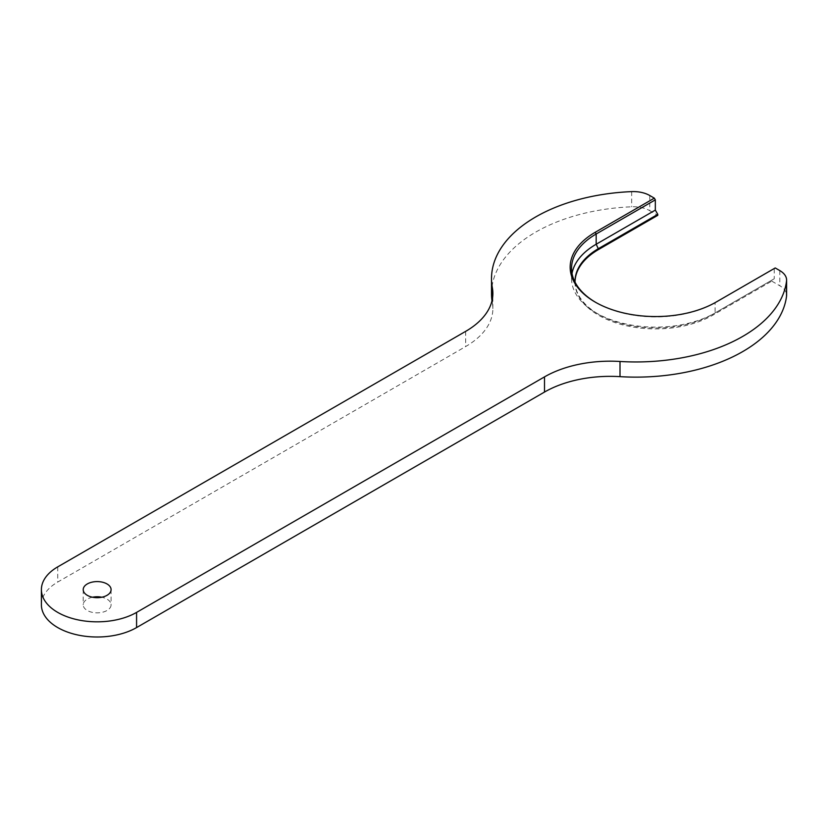 <?xml version="1.0" encoding="UTF-8"?>
<svg xmlns="http://www.w3.org/2000/svg" width="828" height="828" viewBox="0 0 828 828"><rect width="100%" height="100%" fill="white"/><g stroke="black" fill="none" stroke-linecap="round" stroke-linejoin="round"><path stroke-width="0.62" stroke-dasharray="4.14 3.1" d="M41.4 604.813A55.755 32.188 180 0 1 57.732 582.053L465.657 346.539A92.922 53.644 0 0 0 492.867 308.606A92.922 53.644 0 0 0 492.349 302.944A150.996 87.178 180 0 1 491.998 300.761M649.763 195.511L649.763 210.685L657.784 215.321M575.036 281.893A80.606 46.544 0 0 0 575.036 282.369A80.606 46.544 0 0 0 624.798 325.363A80.606 46.544 0 0 0 712.639 315.271L771.779 281.137L771.779 280.185L774.242 278.767L774.242 268.52L775.225 267.951M771.779 281.137L779.8 285.764A23.225 13.414 0 0 1 786.6 295.244M491.511 293.743A150.996 87.178 180 0 1 631.671 206.793A23.225 13.414 0 0 1 649.763 210.685M92.508 597.226A13.941 8.042 0 0 0 83.214 604.813A13.941 8.042 0 0 0 87.292 610.495A13.941 8.042 0 0 0 102.486 612.244A13.941 8.042 0 0 0 111.087 604.813A13.941 8.042 0 0 0 101.803 597.226M595.694 302.375A84.094 48.552 0 0 0 596.181 302.665A84.094 48.552 0 0 0 715.113 302.665L774.242 268.52M774.242 278.767L715.113 312.901A84.094 48.552 180 0 1 596.181 312.901A84.094 48.552 180 0 1 571.548 278.57A84.094 48.552 180 0 1 572.024 273.447M575.046 282.182A80.606 46.544 0 0 0 598.644 314.329A80.606 46.544 0 0 0 712.639 314.329L771.779 280.185M715.113 302.665L716.096 302.096L715.113 302.665L715.113 312.901L712.639 314.329L712.639 315.271M57.732 566.87L57.732 582.053M465.657 331.366L465.657 346.539M492.349 299.084L492.349 302.944M779.8 270.59L779.8 285.764M631.671 191.62L631.671 206.793M492.867 308.606L492.867 293.433M83.214 589.639L83.214 604.813M111.087 589.639L111.087 604.813M571.548 268.334L571.548 278.57M575.036 281.416L575.036 282.369M596.181 302.665L595.197 302.096M598.644 314.329L596.181 312.901"/><path stroke-width="1.24" d="M786.538 281.034L786.538 296.207A23.225 13.414 0 0 0 786.6 295.244L786.6 280.071A23.225 13.414 0 0 1 786.538 281.034A150.996 87.178 180 0 1 620.006 361.474A92.922 53.644 0 0 0 544.503 376.885L136.579 612.399A55.755 32.188 180 0 1 75.814 619.375A55.755 32.188 180 0 1 41.4 589.639A55.755 32.188 180 0 1 57.732 566.87L465.657 331.366A92.922 53.644 0 0 0 492.867 293.433A92.922 53.644 0 0 0 492.349 287.771A150.996 87.178 180 0 1 491.511 278.57A150.996 87.178 180 0 1 631.671 191.62A23.225 13.414 0 0 1 649.763 195.511L654.327 198.151L655.321 199.858L596.181 234.003A84.094 48.552 0 0 0 571.548 268.334A84.094 48.552 0 0 0 595.694 302.375M786.538 296.207A150.996 87.178 180 0 1 620.006 376.647A92.922 53.644 0 0 0 544.503 392.058L136.579 627.572A55.755 32.188 180 0 1 75.814 634.548A55.755 32.188 180 0 1 41.4 604.813L41.4 589.639M575.036 281.893A80.606 46.544 0 0 1 598.644 249.456L657.784 215.321L657.784 214.369L598.644 248.514A80.606 46.544 0 0 0 575.036 281.416A80.606 46.544 0 0 0 575.046 282.182M572.024 273.447A84.094 48.552 180 0 1 596.181 244.239L655.321 210.105L655.321 199.858M655.321 210.105L657.784 214.369M598.644 249.456L596.181 244.239L596.181 234.003L595.197 232.295A85.491 49.359 0 0 0 595.197 302.096A85.491 49.359 0 0 0 716.096 302.096L775.225 267.951L779.8 270.59A23.225 13.414 0 0 1 786.6 280.071M491.998 300.761A150.996 87.178 180 0 1 491.511 293.743L491.511 278.57M101.803 597.226A13.941 8.042 0 0 0 92.508 597.226M87.292 595.322A13.941 8.042 0 0 0 102.486 597.071A13.941 8.042 0 0 0 111.087 589.639A13.941 8.042 0 0 0 97.155 581.587A13.941 8.042 0 0 0 83.214 589.639A13.941 8.042 0 0 0 87.292 595.322M595.197 232.295L654.327 198.151M492.349 287.771L492.349 299.084M136.579 612.399L136.579 627.572M620.006 361.474L620.006 376.647M544.503 376.885L544.503 392.058"/></g></svg>
